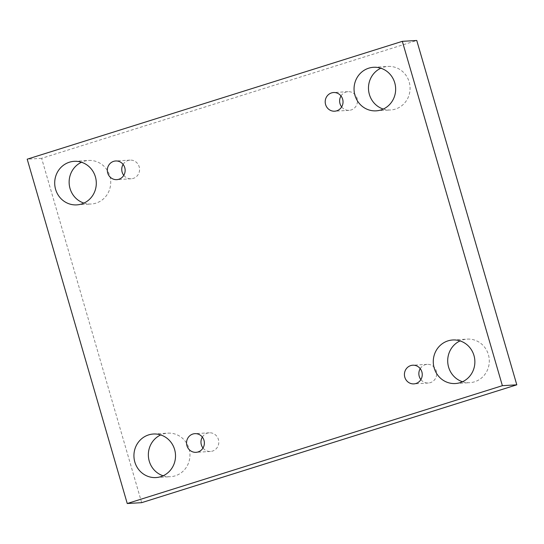 <?xml version="1.0" encoding="UTF-8"?>
<svg xmlns="http://www.w3.org/2000/svg" width="544" height="544" viewBox="0 0 544 544"><rect width="100%" height="100%" fill="white"/><g stroke="black" fill="none" stroke-linecap="round" stroke-linejoin="round"><path stroke-width="0.41" stroke-dasharray="2.72 2.04" d="M141.664 502.663L41.623 158.318L416.758 40.48M41.623 158.318L27.2 159.181M462.502 381.745A21.814 20.794 -93.4 0 0 469.792 382.677A21.814 20.794 -93.4 0 0 474.572 381.8A21.814 20.794 -93.4 0 0 488.968 357.129A21.814 20.794 -93.4 0 0 467.201 339.116A21.814 20.794 -93.4 0 0 460.068 340.904M163.152 475.782A21.814 20.794 -93.4 0 0 170.442 476.707A21.814 20.794 -93.4 0 0 175.222 475.83A21.814 20.794 -93.4 0 0 189.611 451.16A21.814 20.794 -93.4 0 0 167.851 433.153A21.814 20.794 -93.4 0 0 160.718 434.935M83.932 203.096A21.814 20.794 -93.4 0 0 91.222 204.02A21.814 20.794 -93.4 0 0 95.996 203.143A21.814 20.794 -93.4 0 0 110.391 178.48A21.814 20.794 -93.4 0 0 88.631 160.466A21.814 20.794 -93.4 0 0 81.498 162.255M383.282 109.065A21.814 20.794 -93.4 0 0 390.572 109.99A21.814 20.794 -93.4 0 0 395.345 109.113A21.814 20.794 -93.4 0 0 409.741 84.442A21.814 20.794 -93.4 0 0 387.981 66.436A21.814 20.794 -93.4 0 0 380.848 68.218M341.006 95.968A9.35 8.915 86.6 0 1 347.983 91.671A9.35 8.915 86.6 0 1 357.435 100.477A9.35 8.915 86.6 0 1 349.098 110.344A9.35 8.915 86.6 0 1 341.652 106.903M123.121 164.41A9.35 8.915 86.6 0 1 130.104 160.113A9.35 8.915 86.6 0 1 139.556 168.919A9.35 8.915 86.6 0 1 131.213 178.786A9.35 8.915 86.6 0 1 123.774 175.345M202.348 437.097A9.35 8.915 86.6 0 1 209.324 432.8A9.35 8.915 86.6 0 1 218.776 441.606A9.35 8.915 86.6 0 1 210.44 451.466A9.35 8.915 86.6 0 1 202.994 448.032M420.226 368.655A9.35 8.915 86.6 0 1 427.21 364.358A9.35 8.915 86.6 0 1 436.662 373.164A9.35 8.915 86.6 0 1 428.318 383.024A9.35 8.915 86.6 0 1 420.879 379.59M427.21 364.358L412.787 365.214M428.318 383.024L413.896 383.887M209.324 432.8L194.902 433.656M210.44 451.466L196.017 452.329M130.104 160.113L115.682 160.976M131.213 178.786L116.79 179.642M347.983 91.671L333.56 92.534M349.098 110.344L334.676 111.2M376.149 110.847L390.572 109.99M373.558 67.293L387.981 66.436M76.799 204.884L91.222 204.02M74.208 161.323L88.631 160.466M156.019 477.564L170.442 476.707M153.428 434.01L167.851 433.153M455.369 383.534L469.792 382.677M452.778 339.98L467.201 339.116"/><path stroke-width="0.82" d="M27.2 159.181L402.336 41.337L502.377 385.682L127.242 503.52L27.2 159.181M502.377 385.682L516.8 384.819L416.758 40.48L402.336 41.337M473.967 355.504A21.814 20.794 -93.4 0 0 452.778 339.98A21.814 20.794 -93.4 0 0 433.316 362.991A21.814 20.794 -93.4 0 0 455.369 383.534A21.814 20.794 -93.4 0 0 460.149 382.656A21.814 20.794 -93.4 0 0 473.967 355.504M174.617 449.541A21.814 20.794 -93.4 0 0 153.428 434.01A21.814 20.794 -93.4 0 0 133.967 457.021A21.814 20.794 -93.4 0 0 156.019 477.564A21.814 20.794 -93.4 0 0 160.793 476.687A21.814 20.794 -93.4 0 0 174.617 449.541M95.397 176.854A21.814 20.794 -93.4 0 0 74.208 161.323A21.814 20.794 -93.4 0 0 54.74 184.341A21.814 20.794 -93.4 0 0 76.799 204.884A21.814 20.794 -93.4 0 0 81.573 204A21.814 20.794 -93.4 0 0 95.397 176.854M394.747 82.824A21.814 20.794 -93.4 0 0 373.558 67.293A21.814 20.794 -93.4 0 0 354.09 90.304A21.814 20.794 -93.4 0 0 376.149 110.847A21.814 20.794 -93.4 0 0 380.922 109.97A21.814 20.794 -93.4 0 0 394.747 82.824M342.645 99.185A9.35 8.915 -93.4 0 0 333.56 92.534A9.35 8.915 -93.4 0 0 325.591 104.543A9.35 8.915 -93.4 0 0 334.676 111.2A9.35 8.915 -93.4 0 0 342.645 99.185M124.76 167.627A9.35 8.915 -93.4 0 0 115.682 160.976A9.35 8.915 -93.4 0 0 107.712 172.985A9.35 8.915 -93.4 0 0 116.79 179.642A9.35 8.915 -93.4 0 0 124.76 167.627M203.986 440.314A9.35 8.915 -93.4 0 0 194.902 433.656A9.35 8.915 -93.4 0 0 186.932 445.672A9.35 8.915 -93.4 0 0 196.017 452.329A9.35 8.915 -93.4 0 0 203.986 440.314M421.865 371.872A9.35 8.915 -93.4 0 0 412.787 365.214A9.35 8.915 -93.4 0 0 404.811 377.23A9.35 8.915 -93.4 0 0 413.896 383.887A9.35 8.915 -93.4 0 0 421.865 371.872M516.8 384.819L141.664 502.663L127.242 503.52M460.068 340.904A21.814 20.794 -93.4 0 0 447.739 362.134A21.814 20.794 -93.4 0 0 462.502 381.745M160.718 434.935A21.814 20.794 -93.4 0 0 148.39 456.164A21.814 20.794 -93.4 0 0 163.152 475.782M81.498 162.255A21.814 20.794 -93.4 0 0 69.17 183.478A21.814 20.794 -93.4 0 0 83.932 203.096M380.848 68.218A21.814 20.794 -93.4 0 0 368.519 89.447A21.814 20.794 -93.4 0 0 383.282 109.065M341.652 106.903A9.35 8.915 86.6 0 1 340.014 103.686A9.35 8.915 86.6 0 1 341.006 95.968M123.774 175.345A9.35 8.915 86.6 0 1 122.135 172.128A9.35 8.915 86.6 0 1 123.121 164.41M202.994 448.032A9.35 8.915 86.6 0 1 201.355 444.815A9.35 8.915 86.6 0 1 202.348 437.097M420.879 379.59A9.35 8.915 86.6 0 1 419.24 376.373A9.35 8.915 86.6 0 1 420.226 368.655"/></g></svg>
